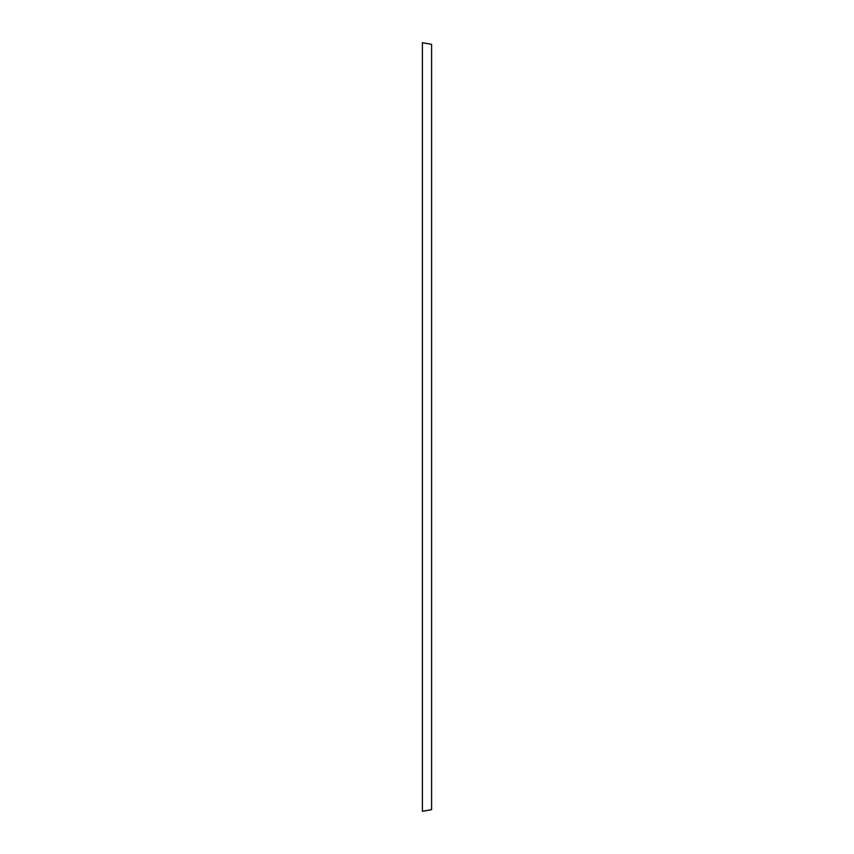 <?xml version="1.0" encoding="UTF-8"?>
<svg xmlns="http://www.w3.org/2000/svg" width="854" height="854" viewBox="0 0 854 854"><rect width="100%" height="100%" fill="white"/><g stroke="black" fill="none" stroke-linecap="round" stroke-linejoin="round"><path stroke-width="1.28" d="M422.399 42.7L422.399 811.3L431.601 809.677L431.601 44.323L422.399 42.7"/></g></svg>

